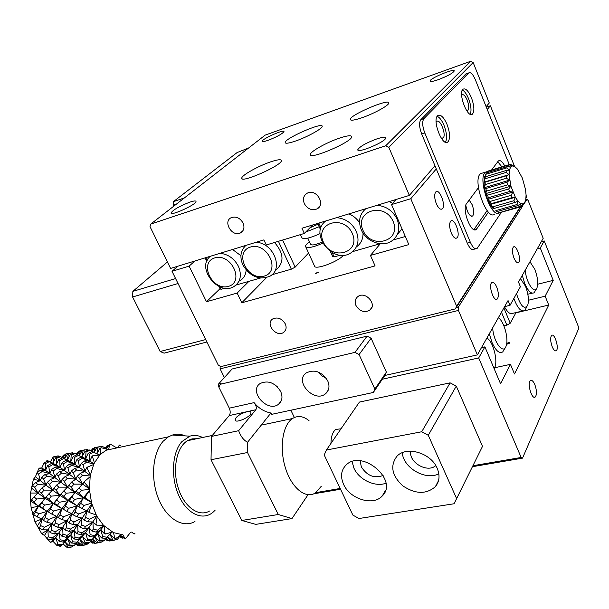 <?xml version="1.0" encoding="UTF-8"?>
<svg xmlns="http://www.w3.org/2000/svg" width="609" height="609" viewBox="0 0 609 609"><rect width="100%" height="100%" fill="white"/><g stroke="black" fill="none" stroke-linecap="round" stroke-linejoin="round"><path stroke-width="0.91" d="M524.341 203.421L526.93 199.356L528.102 200.407L543.198 238.309L518.495 282.074L520.39 286.717L510.022 305.33L504.625 306.632M516.013 312.562L510.228 323.234L506.855 325.168L503.917 325.853M501.473 312.227L506.855 325.168M510.228 323.234L503.887 307.948M504.526 306.814C507.746 312.714 510.631 314.861 513.181 313.232L522.537 311.009M526.975 306.647L524.722 310.491C521.167 312.227 517.551 308.207 513.867 298.425M520.436 278.625L525.521 286.276C528.338 293.842 529.076 300.138 527.752 305.162C524.319 310.034 520.566 306.213 516.501 293.705M536.346 288.963L534.169 292.693C531.307 294.314 528.17 291.262 524.752 283.55L522.271 275.382M529.952 261.779L534.839 269.315C537.572 276.714 538.31 282.812 537.054 287.608C534.809 295.335 525.986 282.416 525.255 270.099M505.173 347.808L502.729 351.911C499.38 353.89 495.825 350.799 492.08 342.646L489.339 333.724M498.314 317.814C503.917 320.768 508.964 338.962 506.125 345.988C503.43 355.23 493.298 341.74 492.681 327.794M486.896 338.056C492.757 340.918 497.949 359.592 494.957 367.067L494.173 368.704M510.022 305.33L508.051 300.564L477.387 354.887L458.425 310.438L458.212 307.294L522.659 206.063M308.04 494.729L291.962 518.586L255.772 524.379L241.811 520.467L211.026 459.742L211.468 436.425L229.197 415.589C230.507 413.61 230.537 411.136 229.288 408.167L218.677 386.753L219.377 386.586L220.192 384.302L354.994 352.367L359.089 354.537L374.855 389.082L373.325 392.47L384.88 375.456L477.387 354.887M373.325 392.47L271.576 414.371L270.914 413.009C264.23 411.707 258.619 408.251 254.075 402.625L229.288 408.167M384.88 375.456L386.395 372.107L374.855 389.082M327.695 380.77C321.712 371.627 314.564 369.008 306.243 372.921C293.873 381.318 314.472 403.417 325.587 393.711C329.218 390.438 329.918 386.129 327.695 380.77M280.635 391.404C274.872 382.635 268.044 380.001 260.165 383.51C248.16 391.222 267.777 413.168 278.602 404.186C282.249 401.042 282.926 396.786 280.635 391.404M211.026 459.742L247.505 452.51L247.574 442.256C243.684 440.254 240.715 436.402 238.644 430.7L255.871 409.735C256.823 407.748 256.222 405.373 254.075 402.625M274.613 384.553L277.407 386.867M318.065 371.947L321.674 375.73L326.241 378.273M247.574 442.256L270.914 413.009M211.468 436.425L238.644 430.7M241.811 520.467L278.29 514.506L247.505 452.51M291.962 518.586L278.29 514.506M236.048 417.789C239.383 413.503 250.893 409.545 250.923 412.696C251.829 416.442 235.188 424.031 235.104 419.906L236.048 417.789M218.677 386.753L218.73 383.799L221.166 383.221L220.192 384.302M354.994 352.367L367.098 336.13L371.109 338.246L359.089 354.537M290.866 410.222L294.368 417.508M367.098 336.13L232.105 368.993L218.73 383.799M371.109 338.246L386.395 372.107M224.386 377.534L220.108 368.841L458.425 310.438M220.146 366.184L220.108 368.841M456.065 307.819L458.212 307.294M496.738 287.09C494.988 283.215 493.336 281.731 491.767 282.637C488.091 285.225 493.83 302.429 497.233 299.019C498.893 296.667 498.725 292.693 496.738 287.09M513.988 258.109C515.64 261.817 517.155 263.278 518.548 262.487C521.806 260.188 516.409 244.034 513.379 247.048C511.933 249.142 512.139 252.826 513.988 258.109M526.93 199.356L525.757 199.691M312.775 224.942L304.333 233.453L266.27 244.978L263.903 239.893L170.604 268.424L149.997 226.624L150.72 224.097L385.71 145.764L388.831 147.309L473.17 62.537L489.286 102.99L486.111 106.659M405.328 236.498L393.087 240.007M380.153 243.714L352.71 251.586M340.279 255.148L334.105 256.914L332.598 256.397L330.413 251.555M317.708 223.434L320.448 229.509M334.105 256.914L332.164 252.606M320.951 227.781L318.834 223.092M397.182 234.808L402.009 228.801M392.668 203.292L389.258 201.556M359.576 222.742C356.897 218.715 353.357 215.761 348.957 213.881M356.41 246.889C360.947 243.661 363.147 239.055 363.025 233.072M336.61 217.657C345.516 218.479 352.086 223.069 356.311 231.428C359.752 240.715 357.932 247.878 350.845 252.918C333.184 264.778 308.436 233.316 325.838 220.953M352.352 233.536C361.023 252.986 331.76 261.246 323.371 242.1C314.411 222.985 343.704 213.934 352.352 233.536M376.986 205.309C386.19 206.108 392.912 210.783 397.152 219.331C400.516 228.649 398.621 235.934 391.458 241.187C381.988 247.581 366.108 241.583 361.335 229.936C358.008 221.311 359.493 214.239 365.781 208.735M393.155 221.47C401.795 241.377 371.368 249.964 363.01 230.385C354.05 210.836 384.523 201.419 393.155 221.47M388.831 147.309L409.355 195.413L301.965 228.253L304.333 233.453M308.58 253.039L295.144 267.153L282.606 240.03M278.42 241.293L291.346 269.178L271.934 274.743M295.144 267.153L291.346 269.178M260.462 278.031L236.102 285.02M225.048 288.186L221.052 289.336L220.001 288.735L218.867 286.375M205.096 257.881L206.778 261.368M221.052 289.336L219.834 286.809M207.136 260.53L205.758 257.676M240.913 255.719L232.554 249.477M239.596 280.977C243.562 278.671 245.747 275.032 246.15 270.061M275.291 270.632C284.464 262.966 284.197 253.58 274.507 242.481M255.864 242.352C273.296 242.306 284.167 269.33 269.749 276.288C258.962 280.315 250.002 276.555 242.884 265.014C239.504 256.96 240.517 250.421 245.929 245.389M250.451 247.041C267.458 241.727 281.289 271.462 264.139 276.121C247.383 281.122 233.552 252.111 250.451 247.041M220.055 253.306C228.116 254.174 234.244 258.521 238.431 266.331C242.055 275.39 240.517 282.15 233.826 286.626C218.159 296.332 195.672 267.199 210.493 256.229M214.771 257.896C231.154 252.773 244.985 281.876 228.466 286.359C212.32 291.193 198.488 262.776 214.771 257.896M409.355 195.413L434.978 165.785L421.71 134.018C419.228 127.304 418.946 122.516 420.849 119.661L465.824 73.993L466.905 73.56M421.71 134.018L424.808 132.983L470.354 242.298L467.27 243.151C469.699 248.434 471.967 250.459 474.084 249.218L475.644 248.799M467.27 243.151L434.978 165.785M497.751 161.712L502.044 167.033M487.131 210.6L473.901 229.578M488.441 212.115L476.436 229.288C471.366 234.648 461.584 209.26 466.57 203.589L478.438 187.656M491.592 169.987L498.368 160.974C500.21 159.794 502.379 161.53 504.861 166.173M470.354 242.298C472.774 247.589 475.043 249.621 477.151 248.388L501.367 212.32M509.299 164.689L475.34 79.688C472.911 74.161 470.711 71.9 468.732 72.913L423.933 118.61L420.849 119.661M424.808 132.983C422.326 126.261 422.037 121.465 423.933 118.61M446.998 124.305C450.043 132.701 450.371 138.563 447.965 141.897C442.644 147.576 431.834 119.996 437.726 115.649C440.589 114.104 443.679 116.989 446.998 124.305M471.412 97.691C474.251 105.601 474.617 111.051 472.5 114.05C467.811 119.113 457.747 93.048 462.969 89.241C465.52 87.917 468.336 90.733 471.412 97.691M470.224 114.248C471.648 110.724 471.092 105.524 468.557 98.666C466.631 94.052 464.568 91.167 462.368 90.018M461.622 95.194L461.904 94.859C463.502 94.022 465.276 95.78 467.202 100.135C468.983 105.091 469.212 108.509 467.879 110.389L466.608 110.587M445.484 142.247C447.295 138.464 446.8 132.815 443.999 125.302C441.898 120.392 439.622 117.392 437.178 116.304M436.128 122.28L436.653 121.556C440.071 118.055 446.77 135.251 443.07 137.984L441.182 138.06M248.594 148.01L237.122 152.554L173.352 201.686L173.222 205.294L173.687 206.238M176.207 204.281L173.222 205.294M173.352 201.686L184.398 197.91M376.788 138.928C382.429 137.086 385.39 136.781 385.657 138.007C386.182 141.646 356.79 153.94 357.803 149.685C359.767 146.533 366.093 142.948 376.788 138.928M438.32 79.665C433.09 81.469 430.335 81.918 430.076 81.027C429.604 78.439 454.801 67.957 454.238 70.987C452.776 73.232 447.47 76.125 438.32 79.665M189.924 202.112C193.921 200.795 195.953 200.605 196.014 201.541C196.265 204.639 169.957 216.538 171.068 212.823C173.496 209.595 179.784 206.025 189.924 202.112M268.211 140.268C264.336 141.608 262.35 141.92 262.251 141.197C262.007 138.89 284.685 128.887 283.992 131.613C282.211 133.942 276.95 136.827 268.211 140.268M473.17 62.537L470.567 61.303L265.151 135.137L150.72 224.097M243.06 223.023C240.091 218.014 236.231 216.195 231.489 217.565C222.445 221.113 231.93 237.396 240.41 232.958C243.927 230.864 244.81 227.56 243.06 223.023M304.294 203.558C307.431 208.902 311.587 210.722 316.771 209.016C326.142 204.974 316.573 188.425 307.499 193.045C303.617 195.291 302.551 198.8 304.294 203.558M385.71 145.764L470.567 61.303M295.708 140.991C288.872 143.321 285.355 143.823 285.179 142.498C284.776 138.342 323.234 121.579 322.184 126.39C322.526 128.59 307.271 137.033 295.708 140.991M270.487 161.918C277.552 159.55 281.198 159.124 281.419 160.639C282.028 165.42 240.083 183.849 241.773 178.087C241.636 175.339 258.277 166.013 270.487 161.918M362.218 117.651C354.522 120.262 350.525 120.848 350.251 119.41C349.703 115.055 389.737 98.003 388.786 103.028C389.166 105.281 374.223 113.533 362.218 117.651M339.16 138.243C347.176 135.563 351.355 135.061 351.713 136.728C352.466 141.79 308.733 160.479 310.384 154.42C310.202 151.618 326.447 142.521 339.16 138.243M544.24 240.928L540.274 248.008L553.223 280.361L545.154 296.195L548.724 305.04L514.491 373.987L510.449 364.349L500.56 383.769L484.909 346.856L478.697 357.947L521.152 457.466L522.522 458.143L578.55 328.868L578.261 326.317L544.24 240.928L541.272 241.72M540.274 248.008L537.275 248.799M553.223 280.361L537.656 284.22M528.429 300.245L545.154 296.195M548.724 305.04L524.006 310.917M523.375 311.062L515.853 312.851M506.734 343.316L509.664 342.395C509.573 343.446 508.561 343.986 506.627 344.009M510.449 364.349L494.698 367.729M507.64 344.047L509.124 343.453M484.909 346.856L481.491 347.625M478.697 357.947L382.315 379.224M326.386 450.028L359.424 402.077L450.112 382.848L456.278 386.106L482.511 446.359L454.063 503.765L358.975 518.51L352.893 515.123L324.209 454.992L326.386 450.028L421.71 431.758L428.279 435.29L456.735 498.801M521.152 457.466L472.995 465.71M340.18 488.464L315.835 492.635M456.278 386.106L428.279 435.29M421.71 431.758L450.112 382.848M343.621 484.437C349.992 499.182 373.294 506.292 382.254 495.977C399.017 480.257 361.913 448.597 346.057 465.055C341.04 470.209 340.233 476.664 343.621 484.437M437.171 468.252C430.928 452.845 406.378 445.681 396.939 456.248C389.889 465.71 391.823 475.56 402.732 485.807C415.376 494.226 426.254 494.516 435.374 486.66C439.538 481.536 440.14 475.393 437.171 468.252M402.298 452.708C403.204 467.834 425.44 480.775 438.838 473.832M435.77 465.596C427.389 473.322 408.502 462.36 410.771 451.162M352.063 461.637L353.966 468.237C359.066 479.755 375.235 487.398 385.939 483.219M383.13 475.446C374.39 478.697 367.128 475.85 361.335 466.913L360.125 460.807M534.824 384.568C536.834 390.346 536.986 394.487 535.281 396.977C531.962 400.22 526.861 383.061 530.424 380.64C531.817 379.818 533.278 381.127 534.824 384.568M552.226 346.795C550.369 341.398 550.171 337.607 551.625 335.43C554.54 332.583 559.382 348.531 556.253 350.677C555.02 351.393 553.68 350.099 552.226 346.795M522.522 458.143L472.515 466.692M340.553 489.24L313.696 493.83M116.456 447.722L110.549 444.25L109.59 444.387L108.851 448.841L107.58 449.343L101.124 447.706L100.264 448.293L100.782 453.994L99.709 455.09L93.147 455.547L92.469 456.537L94.433 462.893L93.687 464.492L87.468 467.103L87.064 468.397L90.513 474.738L90.162 476.672L84.75 481.262L84.659 482.731L89.47 488.334L89.569 490.412L85.344 496.556L85.58 498.055L91.464 502.258L92.005 504.267L89.211 511.354L89.751 512.717L96.298 515.031L97.227 516.744L95.948 524.067L96.732 525.148L103.446 525.293L113.487 532.639L114.804 538.287L115.809 538.516L121.412 534.489L122.782 534.496L124.914 538.478L125.865 538.242L130.349 532.662M95.948 524.067L95.583 524.745L96.732 525.148M84.118 520.2L88.031 521.867L89.485 519.241L85.641 517.49L84.118 520.2L81.933 518.046L81.507 525.011L80.221 527.424L84.301 528.81L85.519 526.496L81.507 525.011M95.583 524.745L92.911 521.928L88.031 521.867M89.485 519.241L95.552 516.127M89.211 511.354L88.724 512.177L87.087 510.898M83.09 508.979L86.821 510.776L85.641 517.49M97.493 530.188L93.268 529.008L92.126 531.109L96.397 532.167L97.493 530.188L103.697 525.559M92.126 531.109L89.051 527.737L84.301 528.81M96.397 532.167L100.858 529.997L94.471 535.517L90.155 534.694L89.173 536.407L93.527 537.1L94.471 535.517M80.221 527.424L77.655 524.615L77.99 531.642L76.901 533.712L81.119 534.771L82.169 532.814L77.99 531.642M85.519 526.496L92.911 521.928L93.268 529.008M89.173 536.407L85.618 532.609L81.119 534.771M93.527 537.1L97.63 533.91L91.822 539.696L87.437 539.262L86.569 540.571L90.962 540.868L91.822 539.696M76.901 533.712L73.94 530.355L75.021 537.26L74.085 538.957L78.401 539.643L79.307 538.074L75.021 537.26M82.169 532.814L89.051 527.737L90.155 534.694M86.569 540.571L82.542 536.468L78.401 539.643M74.085 538.957L70.652 535.166L72.456 541.759L71.641 543.053L75.996 543.35L76.795 542.2L72.456 541.759M79.307 538.074L85.618 532.609L87.437 539.262M89.416 542.68L85.016 542.642L84.209 543.54L88.609 543.434L90.87 540.868M84.209 543.54L79.68 539.269L75.996 543.35M71.641 543.053L67.706 538.973L70.172 545.101L69.418 545.976L73.78 545.87L74.542 545.131L70.172 545.101M76.795 542.2L82.542 536.468L85.016 542.642M87.11 544.454L81.971 545.291L86.318 544.781L87.787 543.464M81.971 545.291L77.647 541.523M69.418 545.976L64.996 541.728L68.056 547.232L67.325 547.697L72.395 546.867L68.056 547.232M96.823 516.013L85.618 532.609L79.68 539.269L82.748 544.819M74.542 545.131L75.965 543.35M84.803 545.025L79.703 545.862L76.247 543.076M67.325 547.697L63.016 543.89M77.465 541.728L80.495 545.801M72.395 546.867L73.057 545.9M97.227 516.744L103.446 525.285M79.132 545.36L77.305 545.291L75.478 543.951M75.927 543.395L78.165 545.618M88.724 512.177L89.751 512.717M78.614 506.429L82.04 508.469L83.973 505.432L80.639 503.346L78.614 506.429L77.054 505.835L81.781 508.325M78.668 514.011L75.105 512.062L73.369 514.978L77.023 516.858L78.668 514.011L86.821 510.776L82.04 508.469M83.973 505.432L90.543 503.491M85.344 496.556L84.704 497.454L83.258 497.72L91.517 502.478M76.216 491.265L79.063 493.412L81.56 490.222L78.812 488.083L74.93 492.392L83.258 497.72L80.639 503.346M74.153 521.974L70.355 520.238L68.886 522.91L72.745 524.57L74.153 521.974L81.933 518.046L77.023 516.858M73.369 514.978L71.58 513.57L70.355 520.238M69.388 500.377L72.494 502.501L74.671 499.365L71.664 497.226L69.388 500.377L68.041 500.621L77.054 505.835L75.105 512.062M70.34 529.145L66.358 527.676L65.11 530.058L69.152 531.429L70.34 529.145L77.655 524.615L72.745 524.57M68.886 522.91L66.815 520.764L66.358 527.676M67.104 535.395L62.978 534.23L61.943 536.278L66.115 537.321L67.104 535.395L73.94 530.355L69.152 531.429M65.11 530.058L62.674 527.257L62.978 534.23M64.387 540.586L60.131 539.78L59.256 541.454L63.526 542.132L64.387 540.586L70.652 535.166L66.115 537.321M61.943 536.278L59.073 532.936L60.131 539.78M62.027 544.652L57.718 544.225L56.941 545.504L61.273 545.793L67.706 538.973L63.526 542.132M59.256 541.454L55.937 537.686L57.718 544.225M91.852 503.712L70.652 535.166L61.273 545.793M56.941 545.504L53.128 541.439L50.517 542.307L47.274 538.813M92.012 504.26L96.298 515.031M61.654 545.382L60.542 546.73L58.883 545.649M87.795 492.902L84.681 497.454L85.58 498.055M74.671 499.365L83.258 497.72L79.063 493.412M81.56 490.222L88.335 489.598M84.75 481.262L82.596 484.14L89.493 488.905M77.176 476.352L79.429 478.316L82.497 475.271L80.335 473.36L77.176 476.352L75.79 479.154L82.596 484.14L78.812 488.083M68.665 508.287L65.384 506.216L63.405 509.269L66.769 511.294L68.665 508.287L77.054 505.835L72.494 502.501M68.695 485.19L71.207 487.284L73.955 484.14L71.55 482.084L67.432 487.154L74.93 492.392L71.664 497.226M63.496 516.775L59.971 514.849L58.266 517.726L61.882 519.599L63.496 516.775L71.58 513.57L66.769 511.294M63.405 509.269L61.951 508.66L59.971 514.849M61.06 494.234L63.846 496.365L66.305 493.206L63.61 491.082L59.88 495.323L68.041 500.621L65.384 506.216M59.088 524.661L55.35 522.933L53.919 525.582L57.741 527.219L59.088 524.661L66.815 520.764L61.882 519.599M58.266 517.726L56.607 516.318L55.35 522.933M55.404 531.756L51.46 530.294L50.265 532.654L54.254 534.017L55.404 531.756L62.674 527.257L57.741 527.219M53.919 525.582L51.948 523.428L51.46 530.294M52.313 537.93L48.225 536.773L47.22 538.798L51.362 539.833L52.313 537.93L59.073 532.936L54.254 534.017M50.265 532.654L47.944 529.853L48.225 536.773M50.517 542.307L55.937 537.686L51.362 539.833M47.22 538.798L44.472 535.463L41.663 533.697L34.949 521.738L31.12 507.685L30.526 501.047L47.106 511.431L45.089 517.581L43.437 520.436L46.992 522.286L48.568 519.5L45.089 517.581M89.576 490.412L91.464 502.258M47.129 538.653L44.472 535.463L47.944 529.853L42.973 529.83L44.297 527.295L40.59 525.582L39.197 528.201L42.973 529.83M83.951 482.145L84.659 482.731M73.955 484.14L82.596 484.14L79.429 478.316M82.497 475.271L89.135 475.926M87.468 467.103L86.516 467.902L84.879 471.488L90.353 475.56M81.34 463.259L83.045 464.789L86.63 462.14L84.994 460.709L81.34 463.259L79.49 467.499L84.879 471.488L80.335 473.36M66.305 493.206L74.93 492.392L71.207 487.284M71.329 471.054L73.27 472.828L76.574 469.965L74.732 468.268L71.329 471.054L69.784 474.594L75.79 479.154L71.55 482.084M59.537 502.258L56.568 500.134L54.323 503.255L57.383 505.363L59.537 502.258L68.041 500.621L63.846 496.365M62.088 479.428L64.272 481.392L67.31 478.362L65.201 476.466L62.088 479.428L60.793 482.183L67.432 487.154L63.61 491.082M54.323 503.255L53.105 503.476L61.951 508.66L57.383 505.363M53.683 488.19L56.15 490.268L58.883 487.154L56.515 485.114L52.541 490.116L59.88 495.323L56.568 500.134M48.461 512.055L51.78 514.072L53.622 511.088L50.402 509.033L48.461 512.055L47.106 511.431L42.523 508.18L44.64 505.105L41.724 502.988L39.524 506.079L42.523 508.18M48.568 519.5L56.607 516.318L51.78 514.072M53.622 511.088L61.951 508.66L68.041 500.621L78.767 488.136M46.17 497.142L48.895 499.266L51.308 496.137L48.682 494.021L45.074 498.208L53.105 503.476L50.402 509.033M44.297 527.295L51.948 523.428L46.992 522.286M43.437 520.436L41.876 519.013L40.59 525.582M39.197 528.201L37.347 526.054L41.876 519.013L37.035 516.797L38.854 513.844L35.672 511.804L33.761 514.795L37.035 516.797M90.17 476.68L89.47 488.327M41.663 533.697L47.944 529.853L61.951 508.66M86.516 467.902L87.064 468.397M76.574 469.965L84.879 471.488L83.045 464.789M86.63 462.14L92.812 463.898M93.147 455.547L92.066 456.194L89.82 461.059L93.976 463.852M88.198 453.294L89.477 454.192L93.459 452.16L92.241 451.391L88.198 453.294L85.61 458.607L89.82 461.059L84.994 460.709M67.31 478.362L75.79 479.154L73.27 472.828M76.97 459.422L78.409 460.655L82.177 458.303L80.814 457.184L76.97 459.422L74.8 464.225L79.49 467.499L74.732 468.268M58.883 487.154L67.432 487.154L64.272 481.392M66.328 466.418L67.972 467.948L71.519 465.329L69.944 463.898L66.328 466.418L64.569 470.612L69.784 474.594L65.201 476.466M51.308 496.137L59.88 495.323L56.15 490.268M56.401 474.152L58.281 475.918L61.57 473.079L59.773 471.389L56.401 474.152L54.962 477.646L60.793 482.183L56.515 485.114M44.64 505.105L53.105 503.476L48.895 499.266M47.258 482.45L49.39 484.399L52.382 481.407L50.341 479.511L47.258 482.45L46.048 485.167L52.541 490.116L48.682 494.021M39.524 506.079L38.413 506.285L35.672 511.804M38.946 491.136L41.343 493.199L44.046 490.116L41.732 488.083L37.903 493.031L45.074 498.208L41.724 502.988M33.761 514.795L32.521 514.163L38.413 506.285L34.195 502.12L36.586 499.015L33.997 496.914L31.508 500.004L34.195 502.12M38.854 513.844L47.106 511.431L62.856 492.003M93.687 464.492L90.513 474.738M34.949 521.738L41.876 519.013L47.106 511.431M92.066 456.194L92.469 456.537M82.177 458.303L89.82 461.059L89.477 454.192M93.459 452.16L98.924 454.695M97.219 453.971L99.815 454.976M71.519 465.329L79.49 467.499L78.409 460.655M84.948 451.414L86.021 451.947L90.124 450.287L89.097 449.884L84.948 451.414L81.918 457.062L85.61 458.607L80.814 457.184M61.57 473.079L69.784 474.594L67.972 467.948M73.278 456.514L74.481 457.412L78.439 455.395L77.274 454.626L73.278 456.514L70.758 461.767L74.8 464.225L69.944 463.898M52.382 481.407L60.793 482.183L58.281 475.918M62.118 462.589L63.503 463.822L67.256 461.493L65.939 460.374L62.118 462.589L60.047 467.339L64.569 470.612L59.773 471.389M44.046 490.116L52.541 490.116L49.39 484.399M51.575 469.531L53.158 471.054L56.667 468.458L55.168 467.027L51.575 469.531L49.885 473.673L54.962 477.646L50.341 479.511M36.586 499.015L45.074 498.208L41.343 493.199M41.724 477.197L43.544 478.963L46.802 476.147L45.066 474.464L41.724 477.197L40.377 480.646L46.048 485.167L41.732 488.083M31.508 500.004L30.526 501.047L30.579 493.046L31.554 488.106L37.903 493.031L33.997 496.914M99.716 455.09L94.441 462.893M31.12 507.685L38.413 506.285L47.449 495.536M101.124 447.706L100.264 448.293M96.998 447.379L102.228 446.245L96.998 447.379L94.098 452.38M99.952 448.155L96.9 453.812M96.869 453.812L97.98 447.524M102.228 446.245L106.408 448.947L109.59 444.387M78.439 455.395L85.61 458.607L86.021 451.947M90.124 450.287L92.096 451.452M67.256 461.493L74.8 464.225L74.481 457.412M56.667 468.458L64.569 470.612L63.503 463.822M70.18 454.619L71.2 455.159L75.288 453.507L74.306 453.104L70.18 454.619L67.241 460.206L70.758 461.767L65.939 460.374M46.802 476.147L54.962 477.646L53.158 471.054M58.601 459.673L59.751 460.579L63.671 458.585L62.575 457.801L58.601 459.673L56.15 464.88L60.047 467.339L55.168 467.027M37.72 484.399L35.733 482.511L32.665 485.426L34.751 487.367L37.72 484.399L46.048 485.167L43.544 478.963M47.525 465.702L48.842 466.936L52.572 464.629L51.308 463.502L47.525 465.702L45.538 470.399L49.885 473.673L45.066 474.464M30.579 493.046L37.903 493.031L34.751 487.367M32.665 485.426L31.554 488.106L33.358 479.39L35.467 476.687L40.377 480.646L35.733 482.511M107.58 449.351L100.79 453.994M105.228 448.247L106.803 445.978L108.927 445.171M106.073 448.749L107.671 445.324M92.066 451.444L94.41 447.729L99.632 446.663M93.794 452.221L95.278 447.478M82.154 450.614L87.285 449.495L82.154 450.614L79.246 455.661M81.918 457.062L83.075 450.767M87.285 449.495L88.259 450.18M63.671 458.585L70.758 461.767L71.2 455.159M75.288 453.507L77.206 454.657M52.572 464.629L60.047 467.339L59.751 460.579M68.421 453.956L72.6 452.7L67.561 453.796L68.421 453.956L67.241 460.206L59.758 456.263L55.663 457.77L56.622 458.311L60.687 456.681M42.082 471.533L40.628 470.102L37.058 472.592L38.595 474.106L42.082 471.533L49.885 473.673L48.842 466.936M55.663 457.77L52.793 463.304L56.15 464.88L51.308 463.502M33.358 479.39L40.377 480.646L38.595 474.106M37.058 472.592L35.467 476.687L37.027 472.713M44.16 462.787L45.264 463.693L49.162 461.713L48.119 460.929L44.16 462.787L41.793 467.933L45.538 470.399L40.628 470.102M120.475 445.369L119.509 445.057L117.811 447.722M117.271 447.843L119.509 445.057M104.855 448.011L105.738 447.539M104.908 448.041L105.235 447.554M90.947 450.789L92.834 448.559L94.007 448.414M91.594 451.17L92.834 448.559M77.373 454.672L79.718 450.926L84.803 449.823M78.987 455.524L80.533 450.69M67.561 453.796L64.645 458.866M72.6 452.7L73.544 453.37M49.162 461.713L56.15 464.88L56.622 458.311M37.073 472.607L39.105 468.115L45.538 470.399L45.264 463.693M54.011 457.093L58.167 455.844L53.196 456.925L54.011 457.093L52.793 463.304L48.119 460.929M39.105 468.115L41.793 467.933M76.292 454.124L77.51 452.35L79.33 451.596M76.917 454.489L78.257 451.733M62.864 457.945L65.27 454.078L70.332 453.035M64.425 458.752L66.031 453.857M53.196 456.925L50.288 462.033M58.167 455.844L59.081 456.506M45.911 461.949L47.159 460.313L48.811 461.279M61.874 457.405L63.207 455.456L64.897 454.733M62.476 457.755L63.915 454.854M131.651 532.091L134.102 534.055L134.916 533.385M124.015 537.96L121.747 537.975L119.554 536.407M120.224 536.872L119.28 536.765M119.311 536.719L119.752 537.039M120.186 535.615L122.782 538.28M124.914 538.478L120.46 535.281M111.987 540.366L117.324 539.49L111.987 540.366L107.603 536.62M114.675 540.13L109.414 540.99L106.065 538.333M108.798 540.465L107.656 540.769L105.174 539.376M105.677 538.759L107.656 540.769M107.374 536.864L110.32 540.906M117.324 539.49L120.43 535.319M109.841 534.268L112.878 539.863M114.804 538.287L115.809 538.516M101.764 538.044L106.202 538.341L107.115 537.153L102.693 536.712L101.764 538.044L97.63 533.91L103.918 525.788M113.487 532.624L121.412 534.489M99.259 541.058L103.69 540.952L104.542 540.183L100.112 540.145L99.259 541.058L94.608 536.765L97.63 533.91L100.112 540.145M96.854 542.855L102.084 541.995L96.854 542.855L92.53 539.11M99.617 542.596L94.433 543.449L91.068 540.754M93.839 542.939L92.789 543.213L90.216 541.667M90.429 541.82L90.025 541.903M92.789 543.213L90.68 541.096M95.286 543.373L92.317 539.346M102.084 541.995L102.784 540.982M97.676 542.368L94.608 536.765M104.542 540.183L106.027 538.333M114.553 538.531L109.864 534.253M107.115 537.153L111.5 532.654M102.693 536.712L100.858 529.997L104.52 533.827L105.745 534.032L112.125 531.984M104.657 526.526L104.52 533.827M104.801 533.347L105.745 534.032M196.867 438.708L192.063 438.868L187.519 440.68C176.755 446.93 172.149 468.983 178.186 487.916C184.063 506.932 198.854 517.437 209.534 511.027M321.346 486.218L315.454 492.894C305.741 499.403 291.574 488.045 285.415 467.91C279.12 447.866 282.66 424.808 292.48 418.543C297.687 415.315 303.198 416.016 309.014 420.636M215.243 510.053L213.493 511.819C203.277 521.274 187.306 514.415 178.977 495.954C170.512 477.623 172.05 452.434 181.878 441.609L189.833 436.173C194.005 434.872 198.26 435.313 202.584 437.506M185.326 435.884C180.926 434.034 176.602 433.753 172.362 435.054L168.419 436.836L163.326 441.068C152.745 452.464 150.286 478.278 158.363 498.406C166.318 518.624 182.86 528.582 194.971 521.517M191.728 439.789L190.922 439.165M330.976 443.367C331.06 436.455 332.674 431.804 335.825 429.406L340.994 428.827M110.229 533.88L112.254 532.045M30.526 501.047L32.193 499.144M74.29 464.522L74.8 464.225M89.173 461.432L89.82 461.059M66.602 488.015L67.432 487.154M78.987 487.9L82.854 483.881M53.128 541.439L77.054 505.835L89.553 490.184M522.187 206.382L522.941 203.954L520.634 203.475L518.015 201.16L515.343 197.232L510.905 186.164L509.078 174.623L509.421 170.147L510.57 167.155L512.405 165.93L514.742 166.569L517.338 168.982L522.332 178.011L525.544 189.605L526.077 195.025L525.795 199.486L524.714 202.569L522.187 206.382L501.138 212.305M523.801 204.274L524.714 202.569L520.786 206.702L519.774 206.504L520.634 203.475L518.076 205.553L516.934 204.548L518.015 201.16L515.107 202.416L513.943 200.704L515.343 197.232L512.177 197.575L511.103 195.314L512.885 192.056L509.573 191.515L508.705 188.942L510.905 186.164L507.571 184.847L507 182.22L509.588 180.142L506.376 178.254L506.155 175.841L509.078 174.623L506.102 172.408L506.254 170.459L509.421 170.147L506.779 167.894L507.282 166.592L510.57 167.155L508.317 165.153L509.124 164.628L512.405 165.93L510.563 164.43L514.742 166.569M486.667 172.887L487.428 171.548L508.317 165.153L488.266 171.007L509.124 164.628M510.563 164.43L509.482 164.765M506.102 172.408L485.053 178.78L485.236 176.838L506.254 170.459M506.779 167.894L485.799 174.288L486.34 172.986L507.282 166.592M507.571 184.847L486.424 191.127L485.86 188.524L507 182.22M506.376 178.254L485.266 184.588L485.069 182.198L506.155 175.841M512.177 197.575L491.029 203.718L489.94 201.488L511.103 195.314M509.573 191.515L488.41 197.727L487.543 195.177L508.705 188.942M518.076 205.553L497.028 211.574L495.855 210.592L516.934 204.548M520.786 206.702L499.494 212.663L519.774 206.504M485.053 178.78L484.018 182.175L484.437 177.721L485.236 176.838M485.799 174.288L485.54 174.928M486.424 191.127L485.754 193.601L484.467 187.648L485.86 188.524M485.266 184.588L484.467 187.648L484.018 182.175L485.069 182.198M491.029 203.718L490.207 204.525L487.733 199.425L489.94 201.488M488.41 197.727L487.733 199.425L485.754 193.601L487.543 195.177M497.028 211.574L495.855 210.592M497.119 211.551L498.763 212.495M515.107 202.416L493.998 208.491L492.81 206.801L513.943 200.704M493.998 208.491L492.925 208.392L490.207 204.525L492.81 206.801M499.662 212.678C491.714 219.986 476.984 178.171 485.457 172.149L487.878 171.403M482.99 172.903L480.554 173.649C471.868 179.838 487.139 222.201 494.98 213.896M520.215 206.946L456.643 306.258L410.771 198.724L436.288 168.937M525.955 198.336L526.678 196.852L526.001 197.917M526.678 196.852L526.085 195.344M514.575 166.47L490.397 105.783L486.317 107.154M487.238 109.475L490.397 105.783M469.189 200.079L472.104 204.609C474.046 209.998 474.228 213.797 472.66 215.989C469.653 216.515 467.362 212.914 465.794 205.203M451.292 233.011C449.244 227.37 449.084 223.374 450.797 221.021C454.474 217.36 460.884 235.044 456.933 237.921C455.167 238.956 453.286 237.32 451.292 233.011M436.349 203.787C434.301 198.176 434.133 194.202 435.846 191.873C439.584 188.12 446.268 205.956 442.256 208.91C440.406 209.983 438.442 208.27 436.349 203.787M410.771 198.724L391.541 204.571L396.033 199.486M391.541 204.571L408.829 244.597L370.447 255.43L380.305 243.729M266.521 277.605L241.796 302.764L375.075 265.889L370.447 255.43M317.738 272.223L318.72 272.193L315.317 273.647L317.738 272.223M343.484 255.201C338.216 261.908 313.802 270.708 314.389 265.737L305.832 247.026M322.694 243.25C312.508 247.589 306.784 248.617 305.52 246.341C305.535 245.221 306.852 243.691 309.463 241.758M307.811 238.142L310.56 244.163C311.427 245.678 315.272 244.985 322.077 242.07M300.351 234.655L301.653 237.487C303.137 239.74 309.265 238.454 320.029 233.628M319.185 226.715L305.733 232.044M318.05 224.203L309.912 227.827M248.944 281.335L237.145 293.074L241.796 302.764M237.145 293.074L206.481 301.729L220.001 288.735M206.481 301.729L189.102 266.118L194.895 260.995M189.102 266.118L172.02 271.309L177.912 266.194M172.02 271.309L218.296 365.179L220.9 366.595L455.395 308.877L456.643 306.258M167.422 261.969L132.861 291.361L132.587 296.986L160.167 351.507L164.08 353.167L206.87 341.999M178.034 283.512L132.587 296.986M132.861 291.361L175.598 278.557M160.167 351.507L205.675 339.563M520.657 206.816L455.395 308.877M285.286 323.859C286.786 327.535 286.215 330.405 283.566 332.445C276.22 337.797 264.846 323.44 272.832 318.872C277.75 316.855 281.906 318.515 285.286 323.859M355.953 305.497C354.484 301.729 355.154 298.737 357.955 296.507C365.697 290.645 377.786 304.949 369.633 310.301C364.19 312.904 359.63 311.298 355.953 305.497M490.207 204.525L515.343 197.232M487.733 199.425L512.885 192.056M485.754 193.601L510.905 186.164M484.467 187.648L509.588 180.142M484.018 182.175L509.078 174.623M255.871 409.735L229.197 415.589M473.924 229.547L476.961 228.702M465.824 73.993L468.656 72.989M527.836 294.246L532.182 293.18M278.602 404.186L281.175 400.958M325.587 393.711L328.281 390.08M235.104 419.906L235.401 420.514M517.589 262.73L518.548 262.487M497.233 299.019L496.053 299.308M476.436 229.288L474.624 229.799M472.5 114.05L471.138 114.507M467.879 110.389L467.019 110.678M447.965 141.897L446.283 142.445M442.012 138.327L443.07 137.984M468.732 72.913L465.908 73.91M357.803 149.685L358.001 150.149M171.068 212.823L171.281 213.257M319.854 205.979L316.771 209.016M240.41 232.958L243.021 230.59M310.384 154.42L310.674 155.067M350.457 119.889L350.251 119.41M241.773 178.087L242.07 178.711M285.393 142.978L285.179 142.498M435.374 486.66L438.541 480.638M385.474 490.451L382.254 495.977M555.309 350.875L556.253 350.677M535.281 396.977L534.108 397.205M91.175 461.934L87.254 460.876M75.851 464.926L72.852 464.096M60.725 467.811L58.73 467.255M45.987 470.727L44.624 470.346M187.519 440.68L212.29 435.458M261.231 425.135L292.48 418.543M189.833 436.173L172.362 435.054M105.585 450.356L168.419 436.836M39.395 506.102L44.952 498.383M54.231 503.27L59.393 496.031M60.497 494.615L60.002 495.246M69.327 500.385L74.153 493.541M75.904 491.288L75.135 492.262M512.961 165.914L510.898 164.689M484.718 176.686L485.731 174.456M485.457 172.149L480.554 173.649M455.669 238.279L456.933 237.921M472.66 215.989L471.556 216.309M440.985 209.29L442.256 208.91M371.81 307.484L369.633 310.301M283.566 332.445L285.507 330.23"/></g></svg>
